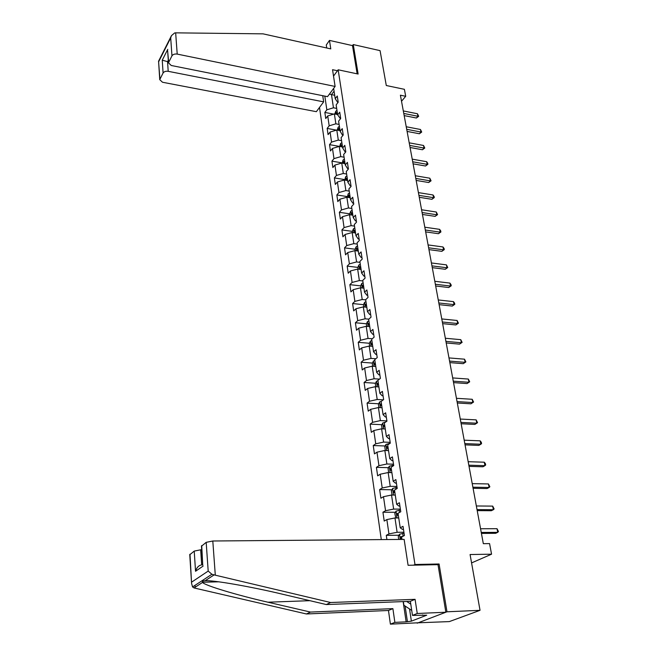 <?xml version="1.0" encoding="UTF-8"?>
<svg xmlns="http://www.w3.org/2000/svg" width="657" height="657" viewBox="0 0 657 657"><rect width="100%" height="100%" fill="white"/><g stroke="black" fill="none" stroke-linecap="round" stroke-linejoin="round"><path stroke-width="0.99" d="M417.138 622.836L449.331 621.596L480.037 610.32L446.982 611.79L439.081 563.993L414.978 564.494L413.549 565.168M319.516 107.436L381.29 539.594M417.187 623.181L446.982 611.79M414.978 564.494L338.15 69.79L358.131 74.044L353.261 44.569L352.505 45.612L357.153 73.839M353.261 44.569L380.066 50.638L386.291 85.517L404.4 89.319L405.706 96.3L400.4 95.199L483.322 543.668L489.572 543.602L491.559 554.188L470.075 554.533L480.037 610.32M333.526 76.113L338.15 69.79M401.994 539.422L401.624 536.983L404.416 535.529L403.012 526.323L400.236 527.817L398.035 513.289L400.778 511.746L399.407 502.728L396.672 504.305L394.512 490.056L397.222 488.438L395.867 479.585L393.182 481.244L391.063 467.275L393.724 465.575L392.401 456.894L389.749 458.627L387.679 444.929L390.299 443.147L389.001 434.638L386.39 436.445L384.353 423.001L386.94 421.145L385.659 412.801L383.088 414.674L381.093 401.484L383.639 399.563L382.39 391.367L379.853 393.313L377.89 380.362L380.403 378.383L379.179 370.334L376.675 372.347L374.753 359.634L377.225 357.589L376.018 349.688L373.562 351.766L371.665 339.283L374.112 337.172L372.921 329.428L370.499 331.555L368.643 319.302L371.049 317.134L369.883 309.521L367.485 311.714L365.662 299.674L368.043 297.449L366.893 289.975L364.536 292.217L362.746 280.399L365.087 278.125L363.962 270.774L361.637 273.074L359.872 261.461L362.188 259.129L361.079 251.918L358.779 254.259L357.055 242.852L359.338 240.47L358.254 233.383L355.979 235.781L354.279 224.563L356.529 222.14L355.47 215.168L353.228 217.615L351.561 206.585L353.778 204.122L352.735 197.272L350.526 199.753L348.883 188.92L351.076 186.407L350.041 179.673L347.865 182.203L346.247 171.543L348.415 168.997L347.405 162.378L345.245 164.94L343.66 154.461L345.796 151.874L344.802 145.361L342.675 147.973L341.114 137.666L343.225 135.038L342.248 128.632L340.145 131.277L338.61 121.143L340.696 118.474L339.735 112.183L337.657 114.86L336.146 104.89L338.207 102.188L337.263 95.996L335.21 98.706L333.649 88.399M324.821 96.111L326.833 109.818L324.854 112.437L325.741 118.547L327.728 115.944L329.173 125.824L327.17 128.411L328.073 134.628L330.085 132.049L331.555 142.093L329.535 144.647L330.446 150.962L332.483 148.425L333.978 158.633L331.933 161.146L332.861 167.568L334.922 165.063L336.441 175.444L334.364 177.916L335.316 184.445L337.402 181.981L338.946 192.534L336.844 194.973L337.805 201.6L339.915 199.186L341.492 209.912L339.365 212.31L340.342 219.052L342.478 216.679L344.079 227.585L341.919 229.934L342.921 236.799L345.089 234.467L346.715 245.562L344.531 247.87L345.541 254.842L347.734 252.559L349.393 263.851L347.175 266.11L348.21 273.205L350.436 270.963L352.111 282.453L349.869 284.662L350.92 291.88L353.179 289.696L354.887 301.382L352.612 303.542L353.68 310.892L355.971 308.749L357.712 320.649L355.404 322.751L356.496 330.233L358.804 328.147L360.578 340.26L358.246 342.305L359.354 349.918L361.703 347.89L363.502 360.217L361.136 362.212L362.262 369.965L364.643 367.994L366.483 380.551L364.085 382.481L365.226 390.373L367.641 388.468L369.513 401.246L367.082 403.111L368.248 411.151L370.696 409.311L372.601 422.328L370.137 424.135L371.328 432.322L373.808 430.54L375.747 443.812L373.242 445.545L374.457 453.88L376.97 452.18L378.949 465.69L376.412 467.357L377.652 475.849L380.206 474.223L382.218 487.995L379.639 489.58L380.904 498.244L383.491 496.684L385.552 510.719L382.932 512.23L384.214 521.058L386.85 519.58L388.944 533.895L386.291 535.324L386.899 539.545M400.236 527.817L402.495 529.419L403.48 529.419M403.915 532.26L397.115 532.293L394.972 517.954L398.742 517.962M388.944 533.895L397.115 532.293M386.85 519.58L394.972 517.954M396.672 504.305L398.939 506.054L399.916 506.062M400.384 509.134L393.642 509.085L391.531 495.033L395.276 495.082M385.552 510.719L393.642 509.085M383.491 496.684L391.531 495.033M393.182 481.244L395.448 483.141L396.409 483.158M396.918 486.443L390.225 486.328L388.156 472.539L391.876 472.629M382.218 487.995L390.225 486.328M380.206 474.223L388.156 472.539M389.749 458.627L392.024 460.664L392.985 460.688M393.518 464.187L386.874 463.998L384.846 450.472L388.533 450.595M378.949 465.69L386.874 463.998M376.97 452.18L384.846 450.472M386.39 436.445L388.657 438.613L389.609 438.646M390.176 442.342L383.589 442.087L381.602 428.807L385.257 428.972M375.747 443.812L383.589 442.087M373.808 430.54L381.602 428.807M383.088 414.674L385.363 416.973L386.308 417.023M386.899 420.907L380.37 420.587L378.416 407.554L382.046 407.751M372.601 422.328L380.37 420.587M370.696 409.311L378.416 407.554M379.853 393.313L382.128 395.736L383.064 395.793M383.277 399.834L377.2 399.481L375.278 386.686L378.884 386.916M369.513 401.246L377.2 399.481M367.641 388.468L375.278 386.686M376.675 372.347L378.949 374.884L379.877 374.95M379.459 379.122L374.096 378.752L372.207 366.187L375.788 366.458M366.483 380.551L374.096 378.752M364.643 367.994L372.207 366.187M373.562 351.766L375.829 354.41L376.757 354.493M375.788 358.779L371.041 358.41L369.193 346.067L372.741 346.362M363.502 360.217L371.041 358.41M361.703 347.89L369.193 346.067M370.499 331.555L372.765 334.314L373.685 334.397M372.24 338.79L368.043 338.421L366.228 326.299L369.751 326.628M360.578 340.26L368.043 338.421M358.804 328.147L366.228 326.299M367.485 311.714L369.76 314.572L370.671 314.662M368.807 319.154L365.103 318.793L363.313 306.885L366.811 307.246M357.712 320.649L365.103 318.793M355.971 308.749L363.313 306.885M364.536 292.217L366.803 295.182L367.706 295.28M365.694 299.879L362.212 299.51L360.455 287.807L363.929 288.193M354.887 301.382L362.212 299.51M353.179 289.696L360.455 287.807M361.637 273.074L363.904 276.129L364.799 276.236M362.828 280.958L359.371 280.564L357.646 269.066L361.087 269.477M352.111 282.453L359.371 280.564M350.436 270.963L357.646 269.066M358.779 254.259L361.046 257.413L361.941 257.528M360.011 262.365L356.579 261.938L354.879 250.637L358.303 251.081M349.393 263.851L356.579 261.938M347.734 252.559L354.879 250.637M355.979 235.781L358.246 239.017L359.133 239.14M357.244 244.092L353.827 243.64L352.168 232.529L355.56 232.997M346.715 245.562L353.827 243.64M345.089 234.467L352.168 232.529M353.228 217.615L355.494 220.941L356.365 221.064M354.517 226.123L351.134 225.647L349.499 214.724L352.866 215.217M344.079 227.585L351.134 225.647M342.478 216.679L349.499 214.724M350.526 199.753L352.784 203.161L353.655 203.292M351.84 208.458L348.481 207.957L346.871 197.223L350.214 197.732M341.492 209.912L348.481 207.957M339.915 199.186L346.871 197.223M347.865 182.203L350.124 185.685L350.986 185.824M349.212 191.088L345.869 190.571L344.293 180.01L347.61 180.544M338.946 192.534L345.869 190.571M337.402 181.981L344.293 180.01M345.245 164.94L347.504 168.504L348.358 168.652M346.625 174.006L343.307 173.464L341.747 163.076L345.048 163.634M336.441 175.444L343.307 173.464M334.922 165.063L341.747 163.076M342.675 147.973L344.925 151.603L345.779 151.759M344.079 157.204L340.786 156.637L339.25 146.421L342.527 147.004M333.978 158.633L340.786 156.637M332.483 148.425L339.25 146.421M340.145 131.277L342.396 134.981L343.151 135.12M341.574 140.68L338.306 140.089L336.795 130.037L340.047 130.644M331.555 142.093L338.306 140.089M330.085 132.049L336.795 130.037M337.657 114.86L340.482 118.745M339.111 124.419L335.858 123.812L334.38 113.924L337.608 114.54M329.173 125.824L335.858 123.812M327.728 115.944L334.38 113.924M335.21 98.706L337.87 102.632M336.68 108.413L333.46 107.789L331.489 94.633L334.692 95.281M326.833 109.818L333.46 107.789M329.436 94.066L331.489 94.633L334.068 91.175M471.57 562.918L491.559 554.188M401.517 101.268L405.706 96.3M324.854 112.437L333.69 114.129M327.17 128.411L336.491 130.135M329.535 144.647L339.694 146.445M331.933 161.146L342.157 162.879M334.364 177.916L344.67 179.583M336.844 194.973L347.216 196.566M339.365 212.31L349.811 213.837M341.919 229.934L352.448 231.387M344.531 247.87L355.125 249.241M347.175 266.11L357.851 267.399M349.869 284.662L360.66 285.877M352.612 303.542L363.535 304.667M355.404 322.751L366.45 323.794M358.246 342.305L369.431 343.266M361.136 362.212L372.462 363.075M364.085 382.481L375.549 383.245M367.082 403.111L378.703 403.776M370.137 424.135L381.914 424.685M373.242 445.545L385.191 445.98M376.412 467.357L388.525 467.669M379.639 489.58L391.933 489.769M382.932 512.23L395.415 512.288M386.291 535.324L398.963 535.241M439.081 563.993L437.619 564.659M404.17 115.599L416.39 118.014L417.934 116.264L403.776 113.456M417.45 113.76L418.681 116.314L417.934 116.264L417.45 113.76L403.308 110.934M418.681 116.314L416.39 118.014M334.815 114.006L335.727 111.288L336.975 110.368M337.271 112.306L336.565 112.708L336.532 114.039L337.46 113.53M411.717 610.402L403.891 605.237L403.349 601.582M406.683 601.459L410.773 604.161M335.103 86.445L177.209 54.096C174.746 53.767 172.996 54.342 171.962 55.837L168.463 62.809L171.255 65.495L327.523 96.653L335.103 86.445L332.549 69.699L337.452 70.742M171.962 55.837L170.697 37.892L171.469 35.626L174.696 32.916L175.657 32.85L263.03 33.844L330.775 48.889L329.477 40.406L326.274 45.013L326.726 47.986M329.477 40.406L352.505 45.612M163.084 73.001L159.741 79.661L162.501 82.248L316.354 111.682L323.646 101.868L168.208 71.317C165.794 71.005 164.086 71.564 163.084 73.001L162.246 60.189L168.397 61.857M322.743 95.7L323.646 101.868M167.74 52.149L168.66 62.226M171.469 35.626L158.551 61.241L159.914 79.119M215.299 575.179L211.899 574.267L208.195 571.073L206.175 542.345L212.802 540.998L215.299 575.179L330.619 602.51L415.076 599.332L417.252 613.498L445.848 612.225L438.014 564.65L408.087 565.283L404.145 539.405L212.802 540.998M409.549 608.973L411.381 621.161L426.722 615.19L412.473 615.395L410.346 601.311L326.315 604.555L282.83 594.289C251.656 586.775 212.425 579.909 205.115 580.747C203.103 580.837 202.216 581.338 202.43 582.242L202.561 582.406C204.294 585.338 237.243 595.226 267.949 602.206L310.457 612.069L392.894 608.628L394.865 622.376L406.141 621.834L403.143 601.59M326.315 604.555L330.619 602.51M412.473 615.395L417.252 613.498M410.346 601.311L415.076 599.332M189.766 554.754L194.226 551.1L200.664 549.802L201.691 564.913C198.734 565.381 196.681 567.5 195.54 571.27L194.226 551.1M201.707 549.786L200.664 549.802M411.381 621.161L406.141 621.834M189.996 554.204L191.581 583.4L192.567 586.939L194.053 587.949L306.441 613.975L388.468 610.484L390.398 624.15L394.865 622.376M390.398 624.15L418.23 622.779L445.848 612.225M388.468 610.484L392.894 608.628M306.441 613.975L310.457 612.069M201.469 546.222L206.175 542.345M422.656 615.379L422.591 614.936M405.098 606.041L407.381 621.35M201.715 545.614L202.693 564.182M407.094 131.425L419.396 133.757L420.956 132.032L406.708 129.306M420.464 129.486L421.704 132.049L420.956 132.032L420.464 129.486L406.231 126.752M421.704 132.049L419.396 133.757M410.067 147.496L422.451 149.755L424.028 148.055L409.681 145.419M423.535 145.468L424.775 148.039L424.028 148.055L423.535 145.468L409.204 142.824M424.775 148.039L422.451 149.755M337.238 130.119L338.133 127.261L339.398 126.358M339.702 128.32L338.987 128.723L338.963 130.07L339.891 129.569M339.702 146.503L340.581 143.497L341.862 142.602M342.166 144.597L341.443 144.992L341.435 146.355L342.354 145.862M413.089 163.831L425.547 166.007L427.149 164.332L412.711 161.786M426.648 161.704L427.699 163.24L427.896 164.291L427.149 164.332L426.648 161.704L412.226 159.15M427.896 164.291L425.547 166.007M416.16 180.429L428.701 182.523L430.319 180.872L415.791 178.425M429.809 178.203L431.074 180.798L430.319 180.872L429.809 178.203L415.29 175.748M431.074 180.798L428.701 182.523M419.281 197.297L431.904 199.309L433.546 197.683L418.911 195.343M433.02 194.965L434.088 196.492L434.293 197.576L433.546 197.683L433.02 194.965L418.41 192.608M434.293 197.576L431.904 199.309M342.198 163.158L343.069 159.996L344.367 159.117M344.67 161.146L343.948 161.532L343.948 162.911L344.868 162.427M344.744 180.084L345.598 176.774L346.912 175.904M347.225 177.965L346.485 178.351L346.502 179.739L347.422 179.271M347.323 197.289L348.177 193.823L349.491 192.961M349.811 195.063L349.072 195.441L349.097 196.854L350.017 196.386M422.451 214.453L435.156 216.367L436.823 214.773L422.098 212.531M436.289 212.014L437.57 214.634L436.823 214.773L436.289 212.014L421.58 209.764M437.57 214.634L435.156 216.367M349.951 214.798L349.77 213.591L350.789 211.16L352.127 210.314M352.448 212.449L351.7 212.827L351.741 214.248L352.653 213.796M425.67 231.888L438.465 233.711L440.149 232.143L425.325 230.016M439.615 229.342L440.691 230.853L440.904 231.978L440.149 232.143L439.615 229.342L424.808 227.199M440.904 231.978L438.465 233.711M352.628 232.594L352.423 231.215L353.45 228.792L354.796 227.963M355.125 230.131L354.369 230.5L354.427 231.946L355.33 231.502M428.955 249.619L441.833 251.344L443.541 249.808L428.61 247.796M442.99 246.958L444.075 248.469L444.288 249.611L443.541 249.808L442.99 246.958L428.085 244.921M444.288 249.611L441.833 251.344M355.347 250.703L355.117 249.143L356.151 246.728L357.515 245.907M357.851 248.108L357.088 248.477L357.153 249.939L358.065 249.504M432.29 267.654L445.257 269.28L446.982 267.769L431.961 265.871M446.432 264.87L447.737 267.539L446.982 267.769L446.432 264.87L431.419 262.956M447.737 267.539L445.257 269.28M358.114 269.124L357.851 267.374L358.903 264.968L360.282 264.163M360.619 266.405L359.855 266.767L359.937 268.245L360.841 267.826M435.681 285.992L448.739 287.52L450.488 286.041L435.361 284.267M449.922 283.093L451.014 284.588L451.236 285.77L450.488 286.041L449.922 283.093L434.811 281.295M451.236 285.77L448.739 287.52M360.931 287.865L360.636 285.926L361.703 283.52L363.099 282.732M363.444 285.015L362.664 285.368L362.771 286.863L363.666 286.46M439.131 304.651L452.279 306.063L454.053 304.626L438.819 302.976M453.478 301.629L454.57 303.115L454.8 304.314L454.053 304.626L453.478 301.629L438.26 299.953M454.8 304.314L452.279 306.063M363.789 306.934L363.469 304.799L364.553 302.401L365.957 301.629M366.31 303.953L365.522 304.298L365.645 305.817L366.532 305.423M442.637 323.638L455.876 324.936L457.674 323.531L442.333 322.012M457.091 320.476L458.43 323.187L457.674 323.531L457.091 320.476L441.767 318.941M458.43 323.187L455.876 324.936M366.705 326.348L366.36 324.008L367.452 321.618L368.873 320.862M369.234 323.228L368.437 323.564L368.577 325.1L369.464 324.722M446.21 342.954L459.539 344.137L461.362 342.765L445.922 341.385M460.771 339.661L462.117 342.379L461.362 342.765L460.771 339.661L445.339 338.256M462.117 342.379L459.539 344.137M369.677 346.108L369.291 343.562L370.4 341.18L371.837 340.433M372.207 342.839L371.402 343.176L371.558 344.728L372.437 344.367M449.848 362.615L463.267 363.674L465.123 362.344L449.569 361.104M464.515 359.182L465.87 361.917L465.123 362.344L464.515 359.182L448.977 357.917M465.87 361.917L463.267 363.674M372.7 366.228L372.281 363.461L373.406 361.087L374.86 360.356M375.229 362.812L374.416 363.14L374.597 364.709L375.467 364.364M453.544 382.62L467.061 383.565L468.942 382.275L453.273 381.175M468.326 379.056L469.689 381.799L468.942 382.275L468.326 379.056L452.681 377.931M469.689 381.799L467.061 383.565M375.771 386.71L375.319 383.721L376.461 381.356L377.939 380.649M378.317 383.146L377.488 383.466L377.693 385.059L378.555 384.723M457.313 402.996L470.929 403.809L472.826 402.552L457.058 401.608M472.202 399.284L473.582 402.043L472.826 402.552L472.202 399.284L456.443 398.306M378.908 407.578L378.424 404.351L379.574 401.994L381.479 401.189M381.454 403.85L380.617 404.162L380.838 405.78L381.692 405.459M461.148 423.74L474.855 424.414L476.793 423.207L460.902 422.418M476.153 419.872L477.54 422.648L476.793 423.207L476.153 419.872L460.278 419.051M382.095 428.832L381.577 425.358L382.744 423.018L385.716 422.024M384.649 424.939L383.803 425.243L384.049 426.886L384.895 426.574M465.057 444.863L478.863 445.397L480.825 444.239L464.819 443.606M480.168 440.839L481.31 442.276L481.565 443.631L480.825 444.239L480.168 440.839L464.187 440.182M385.347 450.488L384.788 446.76L385.971 444.428L390.086 443.294M387.901 446.423L387.039 446.719L387.302 448.386L388.156 448.09M469.032 466.38L482.944 466.774L484.932 465.657L468.811 465.197M484.266 462.2L485.408 463.62L485.671 465L484.932 465.657L484.266 462.2L468.17 461.707M388.665 472.547L388.065 468.564L389.264 466.248L393.65 465.099M391.219 468.31L390.332 468.613L390.619 470.297L391.473 470.01M473.089 488.299L487.092 488.545L489.112 487.478L472.884 487.19M488.438 483.954L489.859 486.763L489.112 487.478L488.438 483.954L472.227 483.634M392.04 495.033L391.4 490.787L392.615 488.479L397.058 487.354M394.602 490.615L393.683 490.919L393.995 492.627L394.865 492.348M477.212 510.637L491.329 510.719L493.374 509.709L477.023 509.602M492.684 506.112L494.121 508.945L493.374 509.709L492.684 506.112L476.358 505.98M395.793 517.962L394.8 513.429L396.04 511.138L400.524 510.046M398.043 513.355L397.099 513.651L397.428 515.384L398.314 515.121M481.425 533.402L495.641 533.32L497.719 532.359L481.244 532.441M497.021 528.696L498.458 531.538L497.719 532.359L497.021 528.696L480.563 528.754M398.709 539.446L398.265 536.506L399.522 534.231L404.055 533.172M403.078 536.227L400.581 536.818L400.934 538.584L401.829 538.329M335.702 111.345L336.138 114.261M337.353 112.856L336.565 112.708M170.697 37.892L158.797 61.471M162.246 60.189L167.773 49.316M175.657 32.85L177.209 54.096M168.291 60.263L167.56 61.692L168.208 71.317M214.051 574.924L205.115 580.747M202.561 582.406L194.053 587.949M191.762 582.053L208.195 571.073M203.112 566.079L195.54 571.27M195.096 587.276L194.973 585.362M201.691 564.913L202.693 564.223M309.89 600.679L267.949 602.206M338.109 127.327L338.569 130.365M339.784 128.871L338.987 128.723M340.556 143.563L341.04 146.741M342.248 145.14L341.443 144.992M343.044 160.062L343.545 163.379M344.753 161.671L343.948 161.532M345.574 176.832L346.099 180.297M347.298 178.482L346.485 178.351M348.153 193.889L348.695 197.502M349.885 195.572L349.072 195.441M350.764 211.226L351.331 214.995M352.522 212.942L351.7 212.827M353.425 228.858L354.016 232.783M355.199 230.615L354.369 230.5M356.127 246.786L356.743 250.884M357.925 248.584L357.088 248.477M358.878 265.026L359.519 269.288M360.693 266.865L359.855 266.767M361.678 283.586L362.344 288.021M363.51 285.467L362.664 285.368M364.528 302.466L365.218 307.082M366.376 304.388L365.522 304.298M367.419 321.675L368.15 326.48M369.3 323.646L368.437 323.564M370.376 341.238L371.123 346.231M372.264 343.25L371.402 343.176M373.373 361.145L374.162 366.335M375.295 363.206L374.416 363.14M376.428 381.413L377.249 386.809M378.375 383.524L377.488 383.466M379.541 402.051L380.387 407.66M381.503 404.211L380.617 404.162M382.719 423.075L383.589 428.898M384.698 425.284L383.803 425.243M385.946 444.493L386.858 450.538M388.993 443.459L389.075 443.976M387.95 446.752L387.055 446.719L387.95 446.76M389.231 466.306L390.184 472.588M392.319 465.304L392.484 466.371M391.268 468.622L390.357 468.597L391.268 468.638M392.59 488.537L393.568 495.058M395.711 487.56L395.957 489.194M394.643 490.91L393.732 490.894M396.007 511.195L397.025 517.962M399.16 510.251L399.497 512.468M398.085 513.626L397.165 513.618M399.489 534.289L400.261 539.438M402.684 533.377L403.111 536.211M402.027 536.777L400.663 536.785M168.463 62.809L167.634 50.63M159.741 79.661L158.583 61.331M218.732 581.815L202.43 582.242M201.444 545.901L202.758 565.184M191.581 583.4L189.75 554.467M192.567 586.939L211.899 574.267M394.643 490.927L393.683 490.919M398.093 513.651L397.099 513.651M401.961 536.81L400.581 536.818"/></g></svg>
